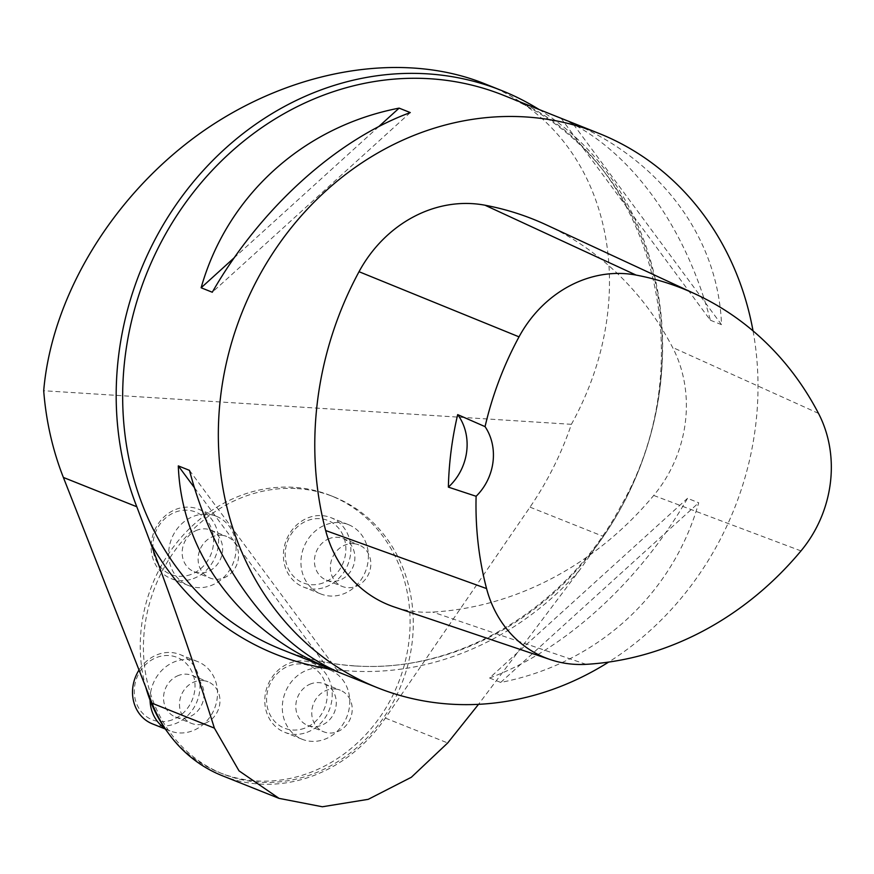 <?xml version="1.0" encoding="UTF-8"?>
<svg xmlns="http://www.w3.org/2000/svg" width="874" height="874" viewBox="0 0 874 874"><rect width="100%" height="100%" fill="white"/><g stroke="black" fill="none" stroke-linecap="round" stroke-linejoin="round"><path stroke-width="0.66" stroke-dasharray="4.37 3.28" d="M222.335 775.741A151.104 134.148 111.8 0 0 385.368 718.078L530.005 507.149A302.196 268.296 111.8 0 0 571.388 424.327C647 287.764 606.13 129.09 483.551 83.314M539.094 109.501A302.196 268.296 -68.2 0 1 603.431 536.472L579.244 570.656L478.515 704.335M297.16 488.599A149.236 132.498 -68.2 0 1 333.693 496.803A149.236 132.498 -68.2 0 1 401.406 684.528A149.236 132.498 -68.2 0 1 223.023 774.003A149.236 132.498 -68.2 0 1 148.733 606.294A149.236 132.498 -68.2 0 1 297.16 488.599M571.388 424.327L43.7 390.733M753.038 330.896A298.471 264.986 -68.2 0 1 608.643 662.088M489.538 677.984L500.704 682.43C596.571 663.945 672.63 594.932 698.697 502.779L687.532 498.322C639.681 581.778 563.632 650.791 489.538 677.984L687.532 498.322M710.354 320.201L721.509 324.658C718.362 237.957 661.072 160.445 572.383 122.895L561.217 118.438C628.122 147.291 685.413 224.804 710.354 320.201L561.217 118.438M546.217 224.826A328.318 291.49 -68.2 0 1 672.565 347.415A126.85 112.615 -68.2 0 1 653.708 495.46A328.318 291.49 -68.2 0 1 432.772 612.073A126.85 112.615 -68.2 0 1 394.218 606.96M410.277 112.582L212.284 292.233M378.748 126.599L234.265 257.71M721.509 324.658L572.383 122.895M500.704 682.43L698.697 502.779M189.472 470.354L338.599 672.117M194.476 487.768L326.352 666.185M145.805 687.292A149.236 132.498 -68.2 0 1 293.97 487.331A149.236 132.498 -68.2 0 1 330.503 495.536A149.236 132.498 -68.2 0 1 398.216 683.26A149.236 132.498 -68.2 0 1 219.833 772.725A149.236 132.498 -68.2 0 1 168.278 733.089M221.166 535.238A22.385 19.873 -68.2 0 1 226.65 536.472A22.385 19.873 -68.2 0 1 236.799 564.626A22.385 19.873 -68.2 0 1 210.044 578.053A22.385 19.873 -68.2 0 1 198.18 557.197A22.385 19.873 -68.2 0 1 213.278 536.428A22.385 19.873 -68.2 0 1 221.166 535.238M202.55 680.562A22.385 19.873 -68.2 0 1 208.034 681.796A22.385 19.873 -68.2 0 1 218.183 709.95A22.385 19.873 -68.2 0 1 191.428 723.377A22.385 19.873 -68.2 0 1 179.563 702.521A22.385 19.873 -68.2 0 1 194.662 681.753A22.385 19.873 -68.2 0 1 202.55 680.562M334.808 688.985A22.385 19.873 -68.2 0 1 340.292 690.22A22.385 19.873 -68.2 0 1 350.441 718.373A22.385 19.873 -68.2 0 1 323.686 731.789A22.385 19.873 -68.2 0 1 311.821 710.944A22.385 19.873 -68.2 0 1 326.92 690.176A22.385 19.873 -68.2 0 1 334.808 688.985M353.424 543.661A22.385 19.873 -68.2 0 1 358.908 544.895A22.385 19.873 -68.2 0 1 369.057 573.049A22.385 19.873 -68.2 0 1 342.302 586.465A22.385 19.873 -68.2 0 1 330.438 565.62A22.385 19.873 -68.2 0 1 345.536 544.852A22.385 19.873 -68.2 0 1 353.424 543.661M323.129 582.914A33.573 29.814 -68.2 0 1 286.268 545.474A33.573 29.814 -68.2 0 1 337.167 526.629A33.573 29.814 -68.2 0 1 323.129 582.914M329.585 538.482A22.385 19.873 111.8 0 0 314.498 559.251A22.385 19.873 111.8 0 0 326.363 580.107A22.385 19.873 111.8 0 0 353.118 566.68A22.385 19.873 111.8 0 0 342.958 538.526A22.385 19.873 111.8 0 0 329.585 538.482M367.309 547.222A37.309 33.125 -68.2 0 1 356.406 585.383A37.309 33.125 -68.2 0 1 320.824 593.959A37.309 33.125 -68.2 0 1 303.901 547.037A37.309 33.125 -68.2 0 1 348.497 524.662A37.309 33.125 -68.2 0 1 367.309 547.222M325.565 587.022A37.309 33.125 111.8 0 0 349.775 540.219A37.309 33.125 111.8 0 0 330.951 517.659A37.309 33.125 111.8 0 0 286.355 540.034A37.309 33.125 111.8 0 0 303.289 586.957A37.309 33.125 111.8 0 0 325.565 587.022M172.254 719.826A33.573 29.814 -68.2 0 1 135.394 682.386A33.573 29.814 -68.2 0 1 186.293 663.53A33.573 29.814 -68.2 0 1 172.254 719.826M178.711 675.384A22.385 19.873 111.8 0 0 163.613 696.163A22.385 19.873 111.8 0 0 175.488 717.008A22.385 19.873 111.8 0 0 202.244 703.592A22.385 19.873 111.8 0 0 192.083 675.427A22.385 19.873 111.8 0 0 178.711 675.384M150.066 700.172A37.309 33.125 -68.2 0 1 197.611 661.563A37.309 33.125 -68.2 0 1 216.435 684.124A37.309 33.125 -68.2 0 1 205.532 722.285A37.309 33.125 -68.2 0 1 169.949 730.872A37.309 33.125 -68.2 0 1 164.705 728.129M152.415 723.869A37.309 33.125 111.8 0 0 174.691 723.934A37.309 33.125 111.8 0 0 198.901 677.121A37.309 33.125 111.8 0 0 180.077 654.56A37.309 33.125 111.8 0 0 139.021 670.019M190.871 574.502A33.573 29.814 -68.2 0 1 154.01 537.062A33.573 29.814 -68.2 0 1 204.909 518.206A33.573 29.814 -68.2 0 1 190.871 574.502M197.327 530.059A22.385 19.873 111.8 0 0 182.229 550.828A22.385 19.873 111.8 0 0 194.104 571.683A22.385 19.873 111.8 0 0 220.86 558.257A22.385 19.873 111.8 0 0 210.7 530.103A22.385 19.873 111.8 0 0 197.327 530.059M235.051 538.799A37.309 33.125 -68.2 0 1 224.148 576.96A37.309 33.125 -68.2 0 1 188.565 585.547A37.309 33.125 -68.2 0 1 171.632 538.613A37.309 33.125 -68.2 0 1 216.228 516.239A37.309 33.125 -68.2 0 1 235.051 538.799M193.307 578.61A37.309 33.125 111.8 0 0 217.517 531.796A37.309 33.125 111.8 0 0 198.693 509.236A37.309 33.125 111.8 0 0 154.097 531.611A37.309 33.125 111.8 0 0 171.031 578.544A37.309 33.125 111.8 0 0 193.307 578.61M304.513 728.239A33.573 29.814 -68.2 0 1 267.652 690.799A33.573 29.814 -68.2 0 1 318.551 671.953A33.573 29.814 -68.2 0 1 304.513 728.239M310.969 683.807A22.385 19.873 111.8 0 0 295.871 704.575A22.385 19.873 111.8 0 0 307.746 725.431A22.385 19.873 111.8 0 0 334.502 712.004A22.385 19.873 111.8 0 0 324.341 683.85A22.385 19.873 111.8 0 0 310.969 683.807M348.693 692.547A37.309 33.125 -68.2 0 1 337.79 730.708A37.309 33.125 -68.2 0 1 302.207 739.284A37.309 33.125 -68.2 0 1 285.274 692.361A37.309 33.125 -68.2 0 1 329.869 669.987A37.309 33.125 -68.2 0 1 348.693 692.547M306.949 732.346A37.309 33.125 111.8 0 0 331.159 685.544A37.309 33.125 111.8 0 0 312.335 662.984A37.309 33.125 111.8 0 0 267.739 685.358A37.309 33.125 111.8 0 0 284.673 732.281A37.309 33.125 111.8 0 0 306.949 732.346M530.005 507.149L603.431 536.472M579.244 570.656A305.102 270.874 -68.2 0 1 350.365 671.014A305.102 270.874 -68.2 0 1 330.328 668.916M354.899 665.966A298.471 264.986 111.8 0 0 651.742 430.576A298.471 264.986 111.8 0 0 503.173 95.168C647.448 146.821 708.006 354.418 621.338 505.205C567.292 608.042 457.452 673.81 354.331 665.835C329.17 664.207 305.004 658.788 281.843 649.557A298.471 264.986 111.8 0 0 354.899 665.966M385.368 718.078L447.696 742.966M818.49 413.38L672.565 347.415M800.977 550.915L653.708 495.46M586.093 664.338L432.772 612.073M333.693 496.803L330.503 495.536M223.023 774.003L219.833 772.725M348.497 524.662L330.951 517.659M320.824 593.959L303.289 586.957M326.363 580.107L342.302 586.465M342.958 538.526L358.908 544.895M197.611 661.563L180.077 654.56M169.949 730.872L165.317 729.014M175.488 717.008L191.428 723.377M192.083 675.427L208.034 681.796M216.228 516.239L198.693 509.236M188.565 585.547L171.031 578.544M194.104 571.683L210.044 578.053M210.7 530.103L226.65 536.472M329.869 669.987L312.335 662.984M302.207 739.284L284.673 732.281M307.746 725.431L323.686 731.789M324.341 683.85L340.292 690.22"/><path stroke-width="1.31" d="M501.447 90.459L483.551 83.314C401.319 50.659 291.708 69.439 202.801 131.406C114.035 193.613 51.916 294.866 43.7 390.733A302.196 268.296 111.8 0 0 63.376 477.444L152.065 703.22A151.104 134.148 111.8 0 0 222.335 775.741L279.09 798.399L239.017 770.846L214.381 728.108C195.405 667.802 174.177 606.228 150.689 543.366L136.803 506.756A302.196 268.296 -68.2 0 1 199.283 174.942A302.196 268.296 -68.2 0 1 501.447 90.459A302.196 268.296 -68.2 0 1 539.094 109.501M478.515 704.335L447.696 742.966L411.348 777.259L368.216 799.339L322.364 806.768L279.101 798.377M608.643 662.088A298.471 264.986 -68.2 0 1 377.513 687.751A298.471 264.986 -68.2 0 1 228.944 352.342A298.471 264.986 -68.2 0 1 525.787 116.952A298.471 264.986 -68.2 0 1 598.843 133.361A298.471 264.986 -68.2 0 1 753.038 330.896M399.123 108.125L410.277 112.582C336.195 139.764 260.135 208.777 212.284 292.233L201.129 287.775C227.185 195.623 303.245 126.61 399.123 108.125L378.748 126.599M178.307 465.897L189.472 470.354C214.403 565.751 271.694 643.264 338.599 672.117L327.444 667.66C238.744 630.11 181.453 552.597 178.307 465.897L194.476 487.768M550.27 659.575L394.218 606.96A126.85 112.615 -68.2 0 1 325.652 530.529A328.318 291.49 -68.2 0 1 359.028 271.705A126.85 112.615 -68.2 0 1 485.004 205.215A328.318 291.49 -68.2 0 1 546.217 224.826L695.606 294.145A319.316 283.493 -68.2 0 1 818.49 413.38A117.848 104.629 -68.2 0 1 800.977 550.915A319.316 283.493 -68.2 0 1 586.093 664.338A117.848 104.629 -68.2 0 1 550.27 659.575A117.848 104.629 -68.2 0 1 486.567 588.573A319.316 283.493 -68.2 0 1 476.112 496.279L448.373 487.124A320.867 284.869 111.8 0 1 457.681 414.615A52.232 46.377 -68.2 0 1 448.373 487.124M457.681 414.615L485.059 426.632A319.316 283.493 -68.2 0 1 519.025 336.851A117.848 104.629 -68.2 0 1 636.064 275.07A319.316 283.493 -68.2 0 1 695.606 294.145M485.059 426.632A52.232 46.377 -68.2 0 1 476.112 496.279M234.265 257.71L201.129 287.775M326.352 666.185L327.444 667.66M168.278 733.089A149.236 132.498 -68.2 0 1 145.805 687.292M164.705 728.129A37.309 33.125 -68.2 0 1 150.066 700.172M139.021 670.019A37.309 33.125 111.8 0 0 152.415 723.869L165.317 729.014M63.376 477.444L136.803 506.756M330.328 668.916A305.102 270.874 -68.2 0 1 150.689 543.366M598.843 133.361L503.173 95.168A298.471 264.986 111.8 0 0 430.117 78.758A298.471 264.986 111.8 0 0 133.274 314.148A298.471 264.986 111.8 0 0 281.843 649.557L377.513 687.751M152.065 703.22L214.381 728.108M636.064 275.07L485.004 205.215M486.567 588.573L325.652 530.529M519.025 336.851L359.028 271.705"/></g></svg>
